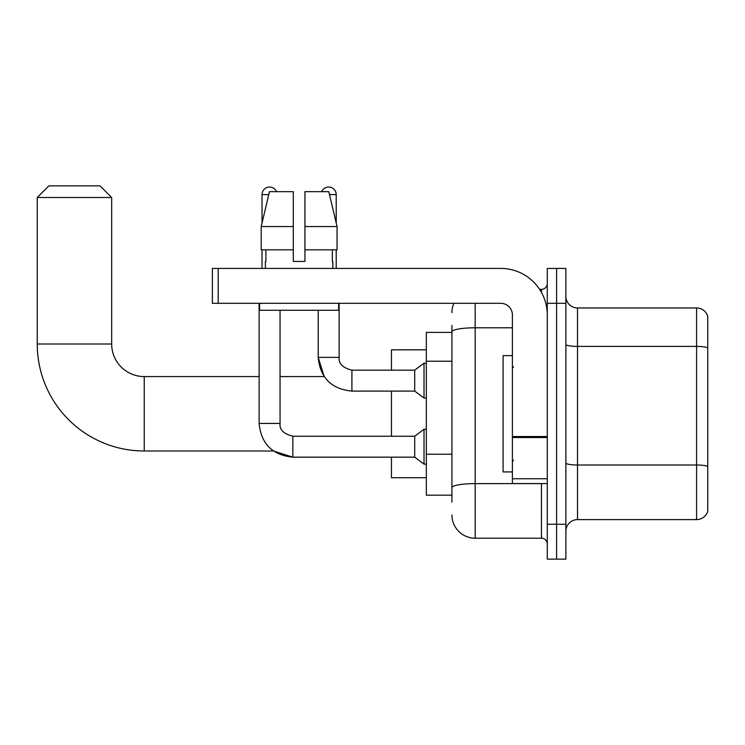 <?xml version="1.0" encoding="UTF-8"?>
<svg xmlns="http://www.w3.org/2000/svg" width="745" height="745" viewBox="0 0 745 745"><rect width="100%" height="100%" fill="white"/><g stroke="black" fill="none" stroke-linecap="round" stroke-linejoin="round"><path stroke-width="1.12" d="M451.926 354.229L451.926 325.407L451.926 332.382L426.336 332.382L426.336 495.183L451.926 495.183M451.926 502.158L451.926 325.407M547.277 524.257L547.277 559.141L556.58 559.141L556.58 524.257L556.58 559.141L565.883 559.141L565.883 524.257L556.58 524.257L556.58 303.308L556.58 524.257L547.277 524.257L547.277 303.308L556.58 303.308L556.58 268.423L556.58 303.308L565.883 303.308L565.883 524.257M565.883 303.308L565.883 268.423L547.277 268.423L547.277 303.308M475.18 303.308L475.18 538.207L541.466 538.207L541.466 483.552M539.613 289.358L541.466 289.358A5.811 5.811 0 0 0 547.277 283.538M451.926 491.691L451.926 461.211M547.277 544.018A5.811 5.811 0 0 0 541.466 538.207M451.926 312.611A23.253 23.253 0 0 1 453.863 303.308M475.18 538.207A23.253 23.253 0 0 1 451.926 514.953M565.883 531.232A11.631 11.631 0 0 1 577.515 519.6L696.584 519.6L696.584 307.964L577.515 307.964A11.631 11.631 0 0 1 565.883 296.333A11.631 11.631 0 0 0 577.515 307.964L577.515 519.6M707.75 316.336A11.631 11.631 0 0 0 696.584 307.964A11.631 11.631 0 0 1 707.75 316.336L707.75 511.228A11.631 11.631 0 0 1 696.584 519.6M565.883 344.376A11.631 2.021 0 0 0 577.515 346.397L696.584 346.397A11.631 2.021 180 0 1 707.75 347.85L707.75 466.463A11.631 2.021 180 0 0 696.584 465.01L577.515 465.01A11.631 2.021 0 0 1 565.883 462.99M304.938 261.448L293.306 261.448L304.938 261.448L293.306 261.448L304.938 261.448L304.938 191.679L328.796 191.679L337.057 226.564L337.057 249.817L304.938 249.817M321.682 191.679A7.562 7.562 0 0 1 336.219 194.585L336.219 223.025L337.057 226.564L304.938 226.564M293.306 226.564L293.306 249.817L293.306 226.564L293.306 249.817L261.197 249.817L261.197 226.564L269.457 191.679L293.306 191.679L293.306 226.564L261.197 226.564L262.026 223.025L262.026 194.585L268.759 194.585M259.12 303.308L259.12 423.43L280.055 423.43C279.347 429.632 283.612 433.897 292.841 436.225L292.841 457.16L273.415 450.995L144.232 450.995A106.982 106.982 0 0 1 37.25 344.013L37.25 197.49L48.881 185.859L100.044 185.859L111.675 197.49L37.25 197.49M144.232 450.995L144.232 376.57A32.556 32.556 0 0 1 111.675 344.013L111.675 197.49M391.451 391.106L391.451 436.225M391.451 457.16L391.451 477.741L426.336 477.741M426.336 349.824L391.451 349.824L391.451 370.172M262.026 194.585A7.562 7.562 0 0 1 276.563 191.679M280.055 310.283L280.055 423.43C279.347 429.632 283.612 433.897 292.841 436.225L414.714 436.225L414.714 457.16L292.841 457.16L273.415 450.995L292.841 457.16C272.381 455.13 261.141 443.89 259.12 423.43C261.141 443.89 272.381 455.13 292.841 457.16C272.381 455.13 261.141 443.89 259.12 423.43M414.714 436.225L424.017 429.25L424.017 464.135L426.336 464.135M262.026 249.817L262.026 268.423M318.199 310.283L318.199 357.386C320.22 377.845 331.46 389.086 351.919 391.106C331.46 389.086 320.22 377.845 318.199 357.386L324.187 376.57L318.199 357.386L339.124 357.386C338.426 363.588 342.691 367.853 351.919 370.172L414.714 370.172L414.714 391.106L351.919 391.106L351.919 370.172C342.691 367.853 338.426 363.588 339.124 357.386L339.105 357.386C338.426 363.588 342.691 367.853 351.919 370.172C342.691 367.853 338.426 363.588 339.124 357.386L339.124 303.308M414.714 370.172L424.017 363.197L424.017 398.081L426.336 398.081M336.219 249.817L336.219 268.423M547.277 483.552L512.392 483.552L512.392 436.533L547.277 436.533M547.277 314.939A46.516 46.516 0 0 0 500.761 268.423L218.192 268.423L218.192 303.308L500.761 303.308A11.631 11.631 0 0 1 512.392 314.939L512.392 436.533M218.192 303.308L212.372 303.308L212.372 268.423L218.192 268.423M265.397 261.448L265.909 261.448L265.397 261.448L265.397 268.423M332.847 261.448L332.344 261.448L332.847 261.448L332.847 268.423M332.344 249.817L332.344 261.448M293.306 249.817L293.306 261.448M265.909 261.448L265.909 249.817M259.586 303.308L259.586 310.283L338.658 310.283L338.658 303.308M337.057 249.817L337.057 226.564L328.796 191.679M269.457 191.679L261.197 226.564M512.392 355.635L503.089 355.635L503.089 471.92L512.392 471.92M451.926 361.213L426.336 361.213M451.926 454.236L426.336 454.236M543.478 483.552A5.811 1.006 0 0 1 541.466 483.617L475.18 483.617A23.253 4.042 180 0 0 451.926 487.649M451.926 331.832A23.253 4.042 180 0 1 475.18 327.791L512.392 327.791M541.466 292.422L541.466 289.358M37.25 344.013L111.675 344.013M329.486 194.585L336.219 194.585M547.277 437.538L512.392 437.538M512.392 478.746L547.277 478.746M324.187 376.57L280.055 376.57M259.12 376.57L144.232 376.57M414.714 457.16L424.017 464.135M280.055 423.43C279.347 429.632 283.612 433.897 292.841 436.225M424.017 429.25L426.336 429.25M414.714 391.106L424.017 398.081M424.017 363.197L426.336 363.197M513.556 367.266L512.392 366.102M513.556 460.298L512.392 461.462"/></g></svg>
